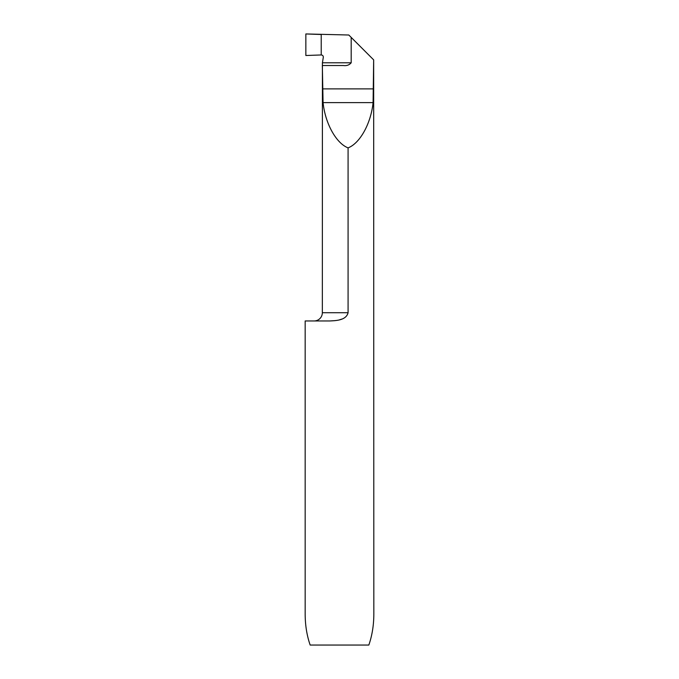 <?xml version="1.0" encoding="UTF-8"?>
<svg xmlns="http://www.w3.org/2000/svg" width="679" height="679" viewBox="0 0 679 679"><rect width="100%" height="100%" fill="white"/><g stroke="black" fill="none" stroke-linecap="round" stroke-linejoin="round"><path stroke-width="1.02" d="M373.662 59.871L373.832 614.156C373.798 625.24 372.126 635.544 368.833 645.05L310.167 645.05C306.874 635.544 305.202 625.24 305.168 614.156L305.168 320.963L329.629 320.963C335.91 320.666 346.154 320.429 348.081 312.722L348.081 147.869C360.006 143.294 370.972 123.442 373.085 102.614L373.662 59.871L351.187 37.396L351.187 62.791L322.415 62.791L322.338 312.722L348.081 312.722M314.097 320.963A8.241 8.241 0 0 0 322.338 312.722M341.775 319.096L339.458 319.834M335.137 320.641L329.629 320.963M348.081 147.869C336.164 143.294 325.199 123.442 323.077 102.614L322.338 65.532M322.415 62.791L323.297 57.367C323.365 55.907 322.669 55.109 321.218 54.957L321.218 34.502L321.218 54.957L305.856 55.508L321.218 54.957L321.218 34.502L305.856 33.95L305.856 55.508L305.856 33.95L348.802 35.011L351.187 37.396M351.187 62.791C349.269 65.048 346.672 65.965 343.37 65.532L322.508 65.532M373.662 88.881L322.508 88.881M373.085 102.614L323.077 102.614"/></g></svg>
